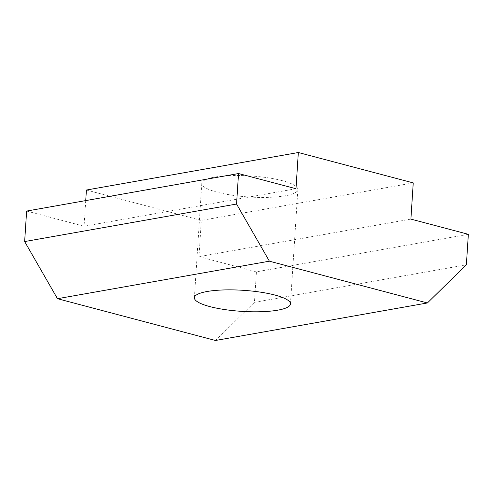 <?xml version="1.0" encoding="UTF-8"?>
<svg xmlns="http://www.w3.org/2000/svg" width="493" height="493" viewBox="0 0 493 493"><rect width="100%" height="100%" fill="white"/><g stroke="black" fill="none" stroke-linecap="round" stroke-linejoin="round"><path stroke-width="0.37" stroke-dasharray="2.46 1.85" d="M282.39 180.703A48.129 10.55 -176.3 0 0 230.866 175.594A48.129 10.55 -176.3 0 0 201.797 183.365A48.129 10.55 -176.3 0 0 217.265 192.233A48.129 10.55 -176.3 0 0 268.79 197.348A48.129 10.55 -176.3 0 0 297.858 189.577A48.129 10.55 -176.3 0 0 282.39 180.703M85.733 200.596L84.075 226.25L26.622 211.059M215.472 340.484L254.462 302.326L256.434 271.828L198.981 256.637L201.323 220.42L86.417 190.033M254.462 302.326L466.378 264.809M413.239 182.903L201.323 220.42M295.991 188.733L84.075 226.25M410.897 219.114L198.981 256.637M468.35 234.311L256.434 271.828M194.402 297.729L201.797 183.365M290.463 303.941L297.858 189.577"/><path stroke-width="0.74" d="M209.87 306.597A48.129 10.55 3.7 0 1 194.402 297.729A48.129 10.55 3.7 0 1 223.471 289.958A48.129 10.55 3.7 0 1 274.995 295.067A48.129 10.55 3.7 0 1 290.463 303.941A48.129 10.55 3.7 0 1 261.395 311.712A48.129 10.55 3.7 0 1 209.87 306.597M269.394 261.185L57.478 298.703L215.472 340.484L427.388 302.967L269.394 261.185L236.566 204.034L24.65 241.558L57.478 298.703M427.388 302.967L466.378 264.809L468.35 234.311L410.897 219.114L413.239 182.903L298.333 152.516L295.991 188.733L238.538 173.536L26.622 211.059L24.65 241.558M298.333 152.516L86.417 190.033L85.733 200.596M238.538 173.536L236.566 204.034"/></g></svg>
